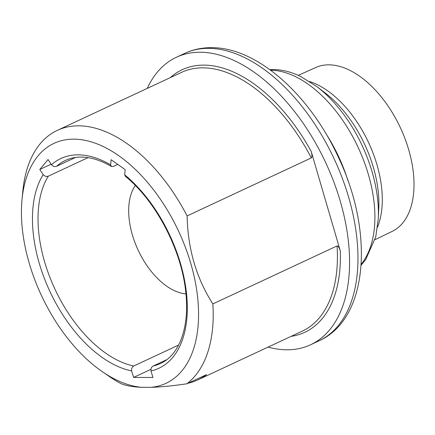 <?xml version="1.0" encoding="UTF-8"?>
<svg xmlns="http://www.w3.org/2000/svg" width="435" height="435" viewBox="0 0 435 435"><rect width="100%" height="100%" fill="white"/><g stroke="black" fill="none" stroke-linecap="round" stroke-linejoin="round"><path stroke-width="0.65" d="M298.269 75.369L315.652 67.539A90.42 51.711 -115 0 1 328.74 64.837A90.42 51.711 65 0 1 404.871 138.335A90.42 51.711 65 0 1 392.152 231.398L374.992 239.696M184.761 53.364C193.004 49.547 201.845 47.649 211.29 47.671C256.938 47.17 309.649 94.694 338.267 157.002C374.105 231.768 368.668 318.676 318.985 340.844A158.639 90.719 65 0 0 342.144 177.85A158.639 90.719 65 0 0 208.37 48.328A158.639 90.719 65 0 0 184.761 53.364L176.371 57.279A158.639 90.719 -115 0 1 199.98 52.243A158.639 90.719 65 0 1 333.754 181.765A158.639 90.719 65 0 1 310.595 344.765A158.639 90.719 65 0 1 286.991 349.8A158.639 90.719 -115 0 1 268.052 347.119M176.371 57.279A158.639 90.719 -115 0 0 147.253 88.381M170.302 77.62A144.888 82.857 65 0 1 311.215 151.472L340.295 250.908A144.888 82.857 65 0 1 291.102 336.358M188.089 383.224A142.772 81.649 -115 0 0 197.789 379.924L302.314 331.122A142.772 81.649 -115 0 0 337.054 245.933C338.196 245.96 339.278 247.618 340.295 250.908M311.215 151.472C312.134 154.806 312.167 156.953 311.313 157.916A142.772 81.649 -115 0 0 181.509 72.389L57.306 130.38A142.772 81.649 65 0 1 187.11 215.907L311.313 157.916M337.054 245.933L212.845 303.924A142.772 81.649 65 0 1 186.865 383.795C172.57 385.883 160.586 387.058 150.901 387.329L141.625 387.313C133.148 386.998 126.297 385.78 121.06 383.659A142.772 81.649 65 0 1 109.435 376.574L102.339 371.697A132.414 75.728 65 0 1 22.011 199.654A132.414 75.728 65 0 1 73.694 139.156A132.414 75.728 65 0 1 189.725 259.94A132.414 75.728 65 0 1 150.901 387.329M187.11 215.907C187.817 248.918 196.397 278.259 212.845 303.924M22.011 199.654L22.827 191.074A142.772 81.649 65 0 1 57.306 130.38M141.625 387.313A132.414 75.728 65 0 1 102.339 371.697M78.126 154.838A115.759 66.202 65 0 1 110.626 164.876L111.104 159.705L125.182 169.645L124.704 174.821A115.759 66.202 65 0 1 186.011 289.221A115.759 66.202 65 0 1 150.999 370.963L152.962 377.46L143.278 377.444L133.605 377.417L131.642 370.919A115.759 66.202 65 0 1 48.758 288.943A115.759 66.202 65 0 1 43.19 174.652L39.797 169.471L48.073 159.574L51.466 164.756A115.759 66.202 65 0 1 78.126 154.838M186.865 383.795L206.543 374.606A142.772 81.649 -115 0 1 197.789 379.924M75.494 157.454L56.577 166.284C54.772 166.942 53.07 166.431 51.466 164.756M110.626 164.876L111.442 166.491L113.491 166.404L117.76 164.408M150.999 370.963C150.744 368.641 151.445 367.004 153.104 366.047A112.105 64.108 -115 0 0 160.417 363.524C178.736 355.536 189.627 328.294 185.886 293.359C182.107 251.087 156.306 201.302 125.334 176.3L124.704 174.821M166.768 359.663L153.104 366.047M133.605 377.417L150.967 369.31M178.606 345.058L133.746 366.004C132.088 366.961 131.386 368.603 131.642 370.919M43.19 174.652C44.794 176.327 46.496 176.838 48.301 176.18A112.105 64.108 -115 0 0 53.771 286.605A112.105 64.108 -115 0 0 133.746 366.004M39.797 169.471L51.102 164.191M88.022 157.639L48.301 176.18M135.334 185.506A62.928 35.985 -115 0 0 138.161 250.196A62.928 35.985 -115 0 0 185.941 293.897M377.553 227.026A90.904 51.982 -115 0 0 368.597 142.604A90.904 51.982 -115 0 0 309.628 81.541M378.782 208.251A94.205 53.875 -115 0 0 324.809 92.65L316.56 86.386A107.744 61.618 65 0 1 378.287 218.598L378.782 208.251M270.603 70.198A111.045 63.505 65 0 1 358.174 147.47A111.045 63.505 65 0 1 361.191 264.224M347.935 180.617A111.045 63.505 -115 0 0 326.19 134.04M56.577 166.284A112.105 64.108 65 0 1 65.565 160.368C70.051 158.269 74.978 157.176 80.344 157.078C89.953 156.921 100.316 160.058 111.442 166.491M269.841 69.638L273.104 69.54C282.239 69.622 291.45 71.949 300.721 76.516L316.56 86.386M361.132 265.171L365.645 259.7L375.726 236.923L378.287 218.598M318.985 340.844L310.595 344.765"/></g></svg>
